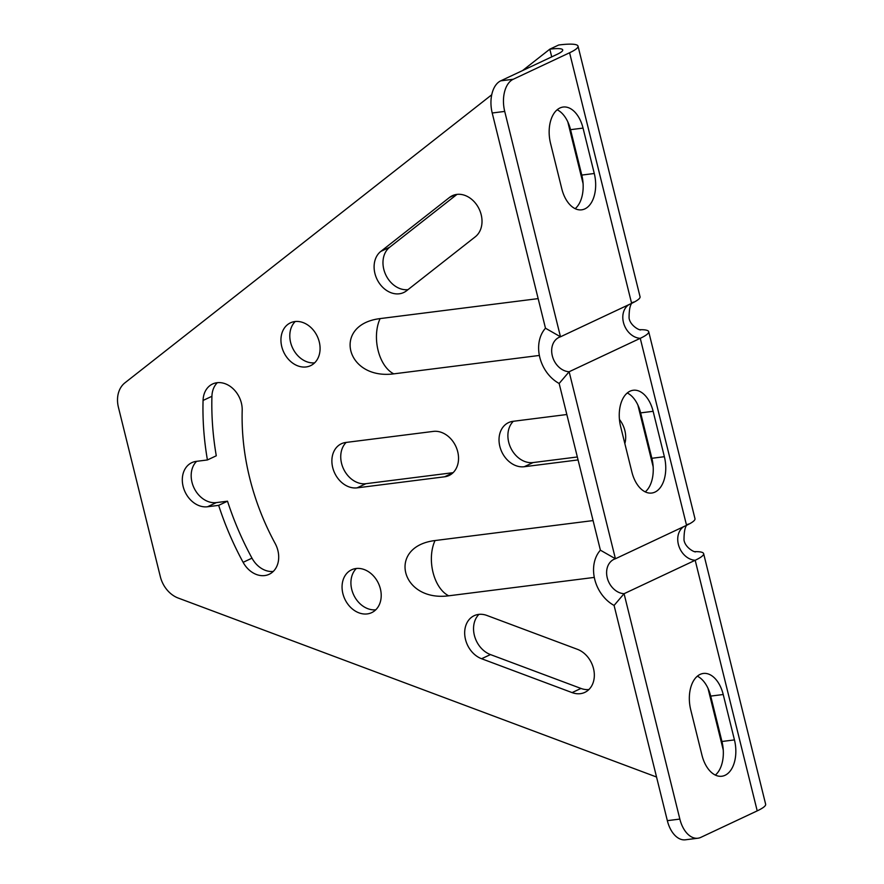 <?xml version="1.0" encoding="UTF-8"?>
<svg xmlns="http://www.w3.org/2000/svg" width="884" height="884" viewBox="0 0 884 884"><rect width="100%" height="100%" fill="white"/><g stroke="black" fill="none" stroke-linecap="round" stroke-linejoin="round"><path stroke-width="1.33" d="M295.234 321.511A23.658 18.553 -115.2 0 0 292.582 347.976A23.658 18.553 -115.2 0 0 314.649 362.827M356.351 568.478A23.658 18.553 -115.2 0 0 353.699 594.943A23.658 18.553 -115.2 0 0 375.766 609.794M456.995 194.381L389.656 247.255A23.658 18.553 -115.2 0 0 385.369 273.963A23.658 18.553 -115.2 0 0 407.988 289.654M513.328 421.292A23.658 18.553 -115.2 0 0 510.764 447.945A23.658 18.553 -115.2 0 0 533.085 462.564L577.34 456.973M346.174 442.42A23.658 18.553 -115.2 0 0 343.611 469.072A23.658 18.553 -115.2 0 0 365.932 483.692L453.105 472.675M478.973 614.358A23.658 18.553 -115.2 0 0 474.631 636.303A23.658 18.553 -115.2 0 0 490.454 654.58L580.954 688.437A23.658 18.553 -115.2 0 0 588.899 689.542M273.267 571.44A23.658 18.553 64.8 0 1 251.984 558.158A265.686 208.304 64.8 0 1 227.508 501.195L218.646 505.361L207.497 506.764A23.658 18.553 64.8 0 1 183.971 489.239A23.658 18.553 64.8 0 1 191.817 462.652A23.658 18.553 64.8 0 1 196.27 461.371L207.42 459.956A265.686 208.304 64.8 0 1 203.066 400.452A23.658 18.553 64.8 0 1 212.569 383.999A23.658 18.553 64.8 0 1 232.547 388.231A23.658 18.553 64.8 0 1 242.194 410.375A218.359 171.198 64.8 0 0 275.123 543.406A23.658 18.553 64.8 0 1 269.189 574.28A23.658 18.553 64.8 0 1 243.122 562.323A265.686 208.304 64.8 0 1 218.646 505.361M196.613 461.326A23.658 18.553 64.8 0 0 194.049 487.979A23.658 18.553 64.8 0 0 216.359 502.598L227.508 501.195M207.42 459.956L216.282 455.79A265.686 208.304 64.8 0 1 211.928 396.286A23.658 18.553 64.8 0 1 217.353 382.673M522.554 70.576L549.815 49.172L558.677 45.007A47.327 7.238 166.1 0 1 578.025 46.134A47.327 7.238 166.1 0 1 569.594 52.764L513.25 79.251A26.288 15.813 82.8 0 0 504.72 111.417L560.489 336.793A18.409 14.431 -115.2 0 0 559.075 337.345A18.409 14.431 -115.2 0 0 552.566 356.782A18.409 14.431 -115.2 0 0 569.141 371.744L615.419 558.754L686.548 525.317A47.327 7.238 -13.9 0 0 694.979 518.687L648.701 331.688A47.327 7.238 166.1 0 1 640.259 338.318L569.141 371.744L559.152 383.479L600.402 550.179A34.178 26.796 64.8 0 0 614.082 605.429L667.343 820.661A26.288 15.813 82.8 0 0 685.409 839.8L697.918 838.22A26.288 15.813 82.8 0 0 700.857 837.358L757.212 810.871A47.327 7.238 -13.9 0 0 765.643 804.241L703.631 553.638A47.327 7.238 -13.9 0 0 694.47 551.66M656.547 777.014L178.203 598.048A26.288 20.608 -115.2 0 1 160.324 576.633L118.423 407.303A26.288 20.608 -115.2 0 1 124.942 382.816L491.736 94.776M551.715 56.874L549.815 49.172A31.548 4.829 166.1 0 1 562.721 49.924A31.548 4.829 166.1 0 1 557.097 54.344L500.742 80.831A26.288 15.813 82.8 0 0 492.211 112.997L545.483 328.218A34.178 26.796 -115.2 0 0 559.152 383.479M578.025 46.134L640.049 296.737A47.327 7.238 166.1 0 1 631.618 303.367L560.489 336.793L545.483 328.218M583.042 128.092L594.28 173.496A28.918 17.404 -97.2 0 1 581.661 209.828A28.918 17.404 -97.2 0 1 561.782 188.767L550.544 143.374A28.918 17.404 -97.2 0 1 563.174 107.041A28.918 17.404 -97.2 0 1 583.042 128.092L570.545 129.672L581.783 175.076A28.918 17.404 -97.2 0 1 575.164 208.668M664.37 456.708A28.918 17.404 -97.2 0 1 651.751 493.04A28.918 17.404 -97.2 0 1 631.872 471.979L620.634 426.574A28.918 17.404 -97.2 0 1 633.253 390.253A28.918 17.404 -97.2 0 1 653.132 411.303L664.37 456.708L651.862 458.288A28.918 17.404 -97.2 0 1 645.254 491.88M703.631 553.638A47.327 7.238 -13.9 0 1 695.189 560.268L624.071 593.694L679.851 819.081A26.288 15.813 82.8 0 0 697.918 838.22M734.449 739.908A28.918 17.404 -97.2 0 1 721.83 776.24A28.918 17.404 -97.2 0 1 701.962 755.19L690.724 709.786A28.918 17.404 -97.2 0 1 703.344 673.453A28.918 17.404 -97.2 0 1 723.222 694.515L734.449 739.908L721.952 741.488A28.918 17.404 -97.2 0 1 715.333 775.091M639.541 329.71A47.327 7.238 166.1 0 1 648.701 331.688M614.082 605.429L624.071 593.694A18.409 14.431 64.8 0 1 607.496 578.733A18.409 14.431 64.8 0 1 614.004 559.307A18.409 14.431 64.8 0 1 615.419 558.754L600.402 550.179M380.12 318.594A34.178 20.564 82.8 0 0 378.087 350.384A34.178 20.564 82.8 0 0 393.789 373.855C345.666 380.142 331.898 324.494 380.12 318.594L538.157 298.615M393.789 373.855L539.373 355.445M593.076 520.577L435.05 540.544C386.816 546.445 400.596 602.092 448.718 595.805A34.178 20.564 -97.2 0 1 433.016 572.346A34.178 20.564 -97.2 0 1 435.05 540.544M594.302 577.407L448.718 595.805M306.129 366.948A23.658 18.553 -115.2 0 0 310.582 365.667A23.658 18.553 -115.2 0 0 318.417 339.08A23.658 18.553 -115.2 0 0 294.891 321.555A23.658 18.553 -115.2 0 0 290.449 322.837A23.658 18.553 -115.2 0 0 282.604 349.423A23.658 18.553 -115.2 0 0 306.129 366.948M367.247 613.916A23.658 18.553 -115.2 0 0 371.7 612.634A23.658 18.553 -115.2 0 0 379.545 586.048A23.658 18.553 -115.2 0 0 356.009 568.523A23.658 18.553 -115.2 0 0 351.567 569.804A23.658 18.553 -115.2 0 0 343.721 596.391A23.658 18.553 -115.2 0 0 367.247 613.916M380.794 251.421A23.658 18.553 -115.2 0 0 377.855 280.869A23.658 18.553 -115.2 0 0 403.745 292.505A23.658 18.553 -115.2 0 0 406.563 290.77L475.327 236.768A23.658 18.553 -115.2 0 0 478.266 207.331A23.658 18.553 -115.2 0 0 452.376 195.684A23.658 18.553 -115.2 0 0 449.547 197.419L380.794 251.421L389.656 247.255M566.832 414.519L512.985 421.325A23.658 18.553 -115.2 0 0 508.532 422.618A23.658 18.553 -115.2 0 0 500.687 449.205A23.658 18.553 -115.2 0 0 524.223 466.73L578.07 459.923M624.844 443.569A23.658 18.553 -115.2 0 0 619.441 419.425M345.832 442.464A23.658 18.553 -115.2 0 0 341.39 443.746A23.658 18.553 -115.2 0 0 333.544 470.332A23.658 18.553 -115.2 0 0 357.07 487.858L444.586 476.796A23.658 18.553 -115.2 0 0 449.028 475.515A23.658 18.553 -115.2 0 0 456.873 448.928A23.658 18.553 -115.2 0 0 433.348 431.403L345.832 442.464M481.592 658.735L572.092 692.603A23.658 18.553 -115.2 0 0 584.832 692.382A23.658 18.553 -115.2 0 0 593.938 670.625A23.658 18.553 -115.2 0 0 577.429 649.32L486.918 615.463A23.658 18.553 -115.2 0 0 474.189 615.684A23.658 18.553 -115.2 0 0 465.072 637.441A23.658 18.553 -115.2 0 0 481.592 658.735L490.454 654.58M557.163 109.782A28.918 17.404 -97.2 0 1 570.545 129.672M627.253 392.982A28.918 17.404 -97.2 0 1 640.635 412.883L651.862 458.288M697.343 676.194A28.918 17.404 -97.2 0 1 710.714 696.095L721.952 741.488M513.25 79.251L500.742 80.831M569.594 52.764L631.618 303.367M628.856 304.66A18.409 14.431 -115.2 0 0 623.982 324.273A18.409 14.431 -115.2 0 0 640.259 338.318L686.548 525.317M683.785 526.61A18.409 14.431 64.8 0 0 678.912 546.224A18.409 14.431 64.8 0 0 695.189 560.268L757.212 810.871M679.851 819.081L667.343 820.661M637.883 405.049L653.166 466.796M707.974 688.26L723.256 750.008M567.793 121.837L583.075 183.585M504.72 111.417L492.211 112.997M594.28 173.496L581.783 175.076M653.132 411.303L640.635 412.883M723.222 694.515L710.714 696.095M455.514 194.624L449.547 197.419M533.085 462.564L524.223 466.73M365.932 483.692L357.07 487.858M452.862 472.907L444.586 476.796M580.954 688.437L572.092 692.603M211.928 396.286L203.066 400.452M216.359 502.598L207.497 506.764M251.984 558.158L243.122 562.323M633.64 302.074C630.579 302.737 629.065 308.074 629.076 318.085C630.082 324.969 638.038 329.776 640.535 329.953M688.57 524.035C685.509 524.698 683.995 530.035 684.006 540.036C685.012 546.931 692.957 551.726 695.465 551.903"/></g></svg>
